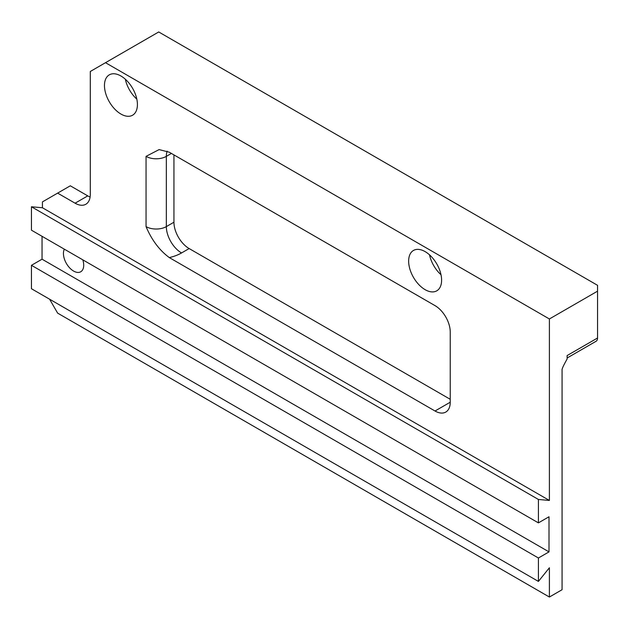 <?xml version="1.0" encoding="UTF-8"?>
<svg xmlns="http://www.w3.org/2000/svg" width="629" height="629" viewBox="0 0 629 629"><rect width="100%" height="100%" fill="white"/><g stroke="black" fill="none" stroke-linecap="round" stroke-linejoin="round"><path stroke-width="0.94" d="M173.942 154.899L173.942 222.218L166.339 226.605L166.339 156.362A21.512 12.415 60 0 1 167.157 151.133M181.545 252.952A21.512 12.415 60 0 1 166.339 226.605A14.341 8.279 180 0 1 146.054 226.605C151.66 239.94 159.404 250.263 169.287 257.583A35.845 20.694 0 0 0 181.545 252.952L189.148 248.557A21.512 12.415 60 0 1 173.942 222.218M189.148 248.557L450.238 399.297M90.112 197.019A21.512 12.415 60 0 1 87.753 195.878L70.306 185.799L42.426 201.901L42.426 207.751L31.45 206.776L31.45 230.19L538.416 522.88L549.007 516.763L549.007 551.885L538.416 558.002L538.416 581.416L549.392 567.767L549.392 597.039L57.632 313.124L49.597 299.207M549.392 597.039L562.067 589.719L562.067 370.198C561.721 369.294 563.411 365.559 567.13 358.994L567.13 355.558L597.55 338.001A7.171 4.136 60 0 1 596.064 341.28L567.13 357.987M597.55 291.164L549.392 318.974L105.499 62.696L158.728 31.961L597.55 285.314L597.55 338.001M105.499 62.696L90.293 71.478L90.293 194.408A21.512 12.415 -120 0 1 85.835 204.26A21.512 12.415 -120 0 1 75.079 203.191L57.632 193.119M549.392 318.974L549.392 500.448L538.416 499.465L538.416 522.88M450.238 402.222L435.024 411.004A21.512 12.415 -120 0 0 445.78 412.066A21.512 12.415 -120 0 0 450.238 402.222L450.238 331.978A21.512 12.415 -120 0 0 435.024 305.631L169.287 152.21L159.106 149.592L146.054 156.362A14.341 8.279 0 0 0 166.339 156.362L171.403 153.437M435.024 411.004L169.287 257.583M549.392 500.448L42.426 207.751M104.461 85.513A23.304 13.453 -120 0 0 114.635 108.966A23.304 13.453 -120 0 0 132.593 115.209A23.304 13.453 -120 0 0 132.593 88.304A23.304 13.453 -120 0 0 109.289 74.851A23.304 13.453 -120 0 0 104.461 85.513M408.646 261.129A23.304 13.453 -120 0 0 418.812 284.583A23.304 13.453 -120 0 0 436.77 290.826A23.304 13.453 -120 0 0 436.77 263.913A23.304 13.453 -120 0 0 413.465 250.46A23.304 13.453 -120 0 0 408.646 261.129M42.049 236.307L42.049 259.195L31.45 265.312L31.45 288.727L538.416 581.416M538.416 499.465L31.45 206.776M125.344 79.23A23.304 13.453 -120 0 0 136.815 99.115M429.521 254.847A23.304 13.453 -120 0 0 441 274.731M538.416 558.002L31.45 265.312M549.007 551.885L42.049 259.195M64.347 249.178A14.341 8.279 -120 0 0 63.443 253.503A14.341 8.279 -120 0 0 69.701 267.93A14.341 8.279 -120 0 0 80.748 271.767A14.341 8.279 -120 0 0 82.808 259.84M87.753 195.878L75.079 203.191M146.054 226.605L146.054 156.362"/></g></svg>

